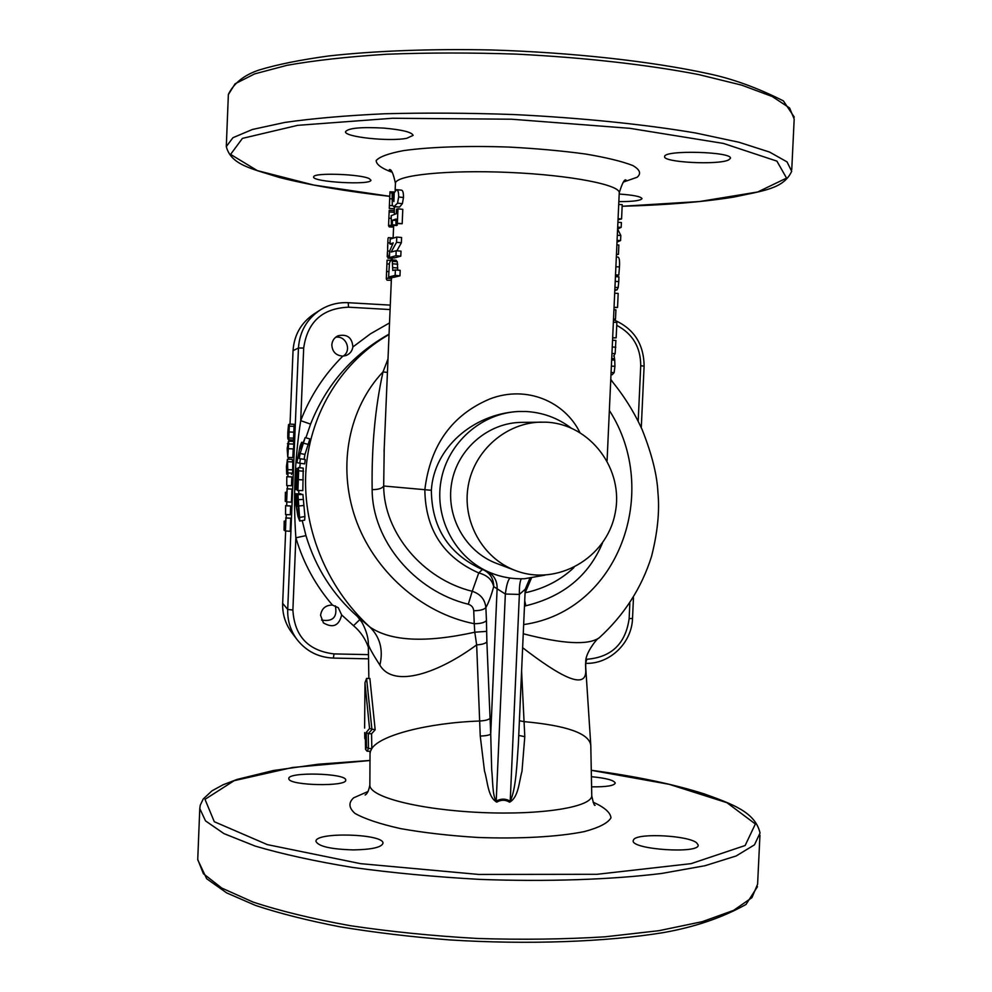 <?xml version="1.0" encoding="UTF-8"?>
<svg xmlns="http://www.w3.org/2000/svg" width="992" height="992" viewBox="0 0 992 992"><rect width="100%" height="100%" fill="white"/><g stroke="black" fill="none" stroke-linecap="round" stroke-linejoin="round"><path stroke-width="1.49" d="M288.883 779.042L288.784 778.571C287.779 771.602 346.989 773.239 345.7 780.121C347.312 786.78 290.197 785.714 288.883 779.042M619.194 194.048C633.615 195.064 641.216 196.602 641.998 198.673C640.609 200.632 632.896 201.624 618.847 201.624M300.923 449.103L305.139 437.584L300.142 453.493L299.249 458.552L300.415 458.763L299.745 463.227L296.881 462.594L300.13 445.854L301.68 442.246L300.923 449.103M288.746 441.18L287.779 457.337L287.184 448.644L288.449 441.155L293.508 441.378L293.793 444.106L293.595 448.917L288.821 448.719M287.482 459.184L287.829 472.936L287.519 464.231L286.713 474.226L286.415 466.612L287.457 459.172L292.218 459.37L292.814 461.925L292.603 473.122L287.829 472.936M294.128 424.316L289.379 424.105L288.746 439.791L288.498 436.108L287.978 439.196L287.742 437.286L287.841 431.892L288.548 424.638L288.784 427.936L289.366 424.105L294.14 424.316L293.508 440.002L288.746 439.791L293.508 440.002M394.184 192.894L396.564 189.658C398.015 189.894 398.71 192.349 398.66 196.999L397.544 203.174L393.787 206.758L392.286 205.034L392.125 193.328L393.08 192.795L392.77 196.515L393.886 201.537L394.184 192.894L393.08 192.795M389.968 191.865L389.298 208.469L394.357 208.94M394.419 192.026L389.98 191.791L389.298 207.812M387.103 260.239L386.297 278.864L387.054 280.178L391.332 280.339M389.484 262.892L390.898 259.867L392.324 261.293L392.758 270.456L395.374 269.936L395.151 275.404L388.591 277.028L389.484 262.892M610.985 374.703L612.163 374.728L614.147 372.632L614.941 366.284L614.718 360.146L613.292 358.62L611.717 358.534M383.904 128.104C402.256 129.778 411.99 132.196 413.118 135.383L406.794 138.285C389.596 141.844 343.852 136.97 345.538 131.651C348.415 128.042 361.2 126.864 383.904 128.104M728.661 159.91C718.481 165.292 662.358 162.366 664.665 156.562C663.698 149.755 733.224 151.664 730.385 158.398L728.661 159.91M313.732 176.601C314.972 172.496 360.666 174.146 369.21 178.61L370.921 180.147C371.702 185.43 312.083 182.106 313.608 176.936L313.732 176.601M353.45 849.908C330.956 849.264 318.457 846.424 315.964 841.402C314.811 831.705 384.412 833.702 382.974 843.287C381.548 847.354 371.702 849.561 353.45 849.908M696.62 842.791L698.145 844.973C700.216 854.1 631.482 849.611 633.156 840.757L633.814 839.368C638.873 832.834 688.126 835.512 696.62 842.791M591.914 776.748C606.224 778.15 613.998 780.245 615.251 783.048C614.222 785.726 606.434 786.991 591.889 786.83M335.581 337.305C345.96 335.122 352.185 350.56 343.195 356.116M342.848 356.128C336.003 355.582 332.32 351.85 331.824 344.943C332.171 340.752 334.205 337.702 337.925 335.817C347.138 333.783 352.123 337.491 352.879 346.964C352.172 351.156 349.854 354.02 345.935 355.558L342.848 356.128C324.285 374.567 310.236 396.068 300.7 420.658L310.57 424.117C326.318 384.586 352.482 354.603 389.05 334.143M335.358 605.839C337.528 617.16 332.915 621.897 321.52 620.074M341.657 614.928C339.053 625.778 332.977 628.432 323.429 622.889L320.577 615.288C321.644 608.493 325.599 605.095 332.456 605.07L338.272 607.687L341.657 614.928L353.512 625.692L359.96 619.454M614.16 355.967L614.73 360.195M545.005 575.137L524.47 578.733C512.752 579.204 501.444 577.232 490.544 572.793C455.836 558.694 434.198 518.928 440.994 480.946C447.553 442.928 481.455 412.908 518.89 411.494L526.033 411.506C542.636 412.436 557.591 417.88 570.884 427.862M515.406 570.524L496.62 563.431C465.434 551.8 445.631 516.559 451.682 482.831C457.498 449.054 488.126 422.666 521.408 422.381L545.836 422.17C590.352 423.807 624.576 469.638 615.028 513.769C606.459 558.112 556.971 586.681 515.406 570.524C482.658 558.322 461.863 521.234 468.236 485.733C474.35 450.182 506.54 422.418 541.496 422.108M573.946 567.548C560.554 580.208 544.273 588.616 525.14 592.782L531.414 578.138M518.742 735.432L524.793 736.672L521.594 671.162M518.407 743.033L518.345 744.384C516.931 762.637 516.187 788.814 510.21 801.214L509.59 802.206C518.605 797.295 519.039 781.584 521.978 771.342L524.793 736.672M579.824 432.376C564.795 401.772 526.74 384.797 489.887 398.933C451.98 414.916 430.292 445.172 424.836 489.701C425.357 529.43 443.325 557.182 478.739 572.942C487.233 575.199 492.218 579.762 493.694 586.607L505.35 594.034L519.374 594.419L510.21 801.214C505.66 798.51 500.997 798.486 496.211 801.127L496.756 802.131C501.158 799.602 505.436 799.626 509.59 802.206M509.888 578.038C507.916 580.32 506.404 585.652 505.35 594.034L496.211 801.127C492.392 796.03 492.813 779.824 491.672 769.37L490.718 734.068C489.254 735.196 485.758 735.866 480.252 736.089L484.493 770.982C487.729 781.299 487.729 797.097 496.756 802.131M487.345 571.479C493.867 575.025 497.141 580.58 497.141 588.144L490.718 734.068L486.874 641.836C485.448 643.535 482.05 644.54 476.656 644.874L480.252 736.089M486.874 641.836L486.663 631.358L474.784 632.214L476.656 644.874C439.456 672.39 393.936 688.994 379.886 665.148C383.42 649.847 380.085 637.149 369.892 627.068L357.455 616.441M486.663 631.358L486.452 620.57C484.617 622.616 480.562 623.67 474.25 623.72L474.784 632.214C425.729 643.027 390.774 641.303 369.892 627.068C325.537 586.607 301.556 525.413 306.094 468.199C310.868 410.961 343.046 360.728 389.038 334.515M482.447 569.47L478.739 572.942L472.229 591.294C422.53 579.13 383.817 532.382 383.681 486.006C382.193 488.411 378.349 489.614 372.149 489.626C372.149 540.057 414.197 591.034 468.298 604.24C471.56 605.294 473.37 607.464 473.73 610.725L474.25 623.72C421.005 613.23 373.426 570.512 355.272 517.898C337.156 465.198 349.122 407.675 383.024 371.876C375.137 407.526 371.516 446.772 372.149 489.626M387.426 372.459L383.024 371.876L387.996 358.943M490.544 572.793L480.773 568.776C448.21 553.362 431.731 527.198 431.359 490.284L383.681 486.006L384.226 447.938M521.271 578.807C519.882 581.523 519.25 586.718 519.374 594.419L525.227 589.248L518.345 744.384M396.564 189.658L401.45 190.142C402.864 190.377 403.533 192.832 403.471 197.507L402.392 203.67L399.59 207.055L393.787 206.758M397.966 208.828L402.789 209.324L402.182 223.708L395.907 223.597L396.106 219.021L392.472 220.224L392.274 224.775L391.406 225.159L391.17 215.686L396.329 213.702L396.515 209.225L397.966 208.828L397.358 223.237L395.907 223.597M397.346 223.733L396.44 225.544L391.406 225.159M396.775 237.051L396.552 242.321L391.158 252.03L396.192 250.728L395.982 255.713L389.41 257.573L389.695 250.951L393.229 242.879L389.98 244.069L390.191 239.134L396.775 237.051L401.586 237.51L401.363 242.767L396.899 250.79M396.192 250.728L401.016 251.162L400.793 256.159L394.456 257.92L389.41 257.573M394.531 206.82L394.382 208.469M394.283 210.726L394.419 214.297M393.911 225.345L393.663 226.139L388.554 225.866L388.976 215.76L388.566 225.568M391.766 277.239L391.381 279.273M395.895 260.239L397.271 261.69L397.705 270.134M395.374 269.936L400.198 270.345L399.962 275.813L393.638 277.363L388.591 277.028M522.635 647.714C558.98 675.664 587.376 691.858 585.702 669.278L585.528 664.231M357.703 616.714C332.878 594.828 315.63 567.796 305.958 535.618L295.864 537.8C303.341 562.972 315.543 585.392 332.456 605.07M390.092 309.554L348.539 307.185C322.375 308.301 307.421 321.916 303.688 348.043L300.7 420.658C294.723 459.569 293.111 498.616 295.864 537.8L292.888 610.043L287.705 609.448C287.37 620.62 290.482 630.664 297.054 639.58C306.305 651.26 318.407 657.423 333.337 658.056L334.056 653.914C308.19 650.789 294.463 636.17 292.888 610.043M305.958 535.618L302.225 520.602M298.84 493.632L298.728 490.68M299.72 467.716L300.278 463.289M305.908 437.807L310.57 424.117M305.139 437.584L309.888 438.948L304.966 454.423L304.098 459.333L305.3 459.556L304.643 463.884L299.745 463.227M303.242 468.112L298.356 467.567L303.242 468.112L302.82 490.606L297.402 490.494L297.96 472.229L296 489.701L295.368 478.194L296.31 468.385L295.926 485.051L297.017 474.015L298.344 467.567L298.654 470.778L297.885 490.693M296.707 494.128L302.907 494.462L304.928 516.522L304.656 520.13L299.683 521.023L297.836 516.088L295.988 504.519L295.963 493.954L296.36 505.176C297.178 511.909 298.022 515.666 298.877 516.448L297.997 499.001L297.253 498.678L297.55 506.267L296.707 494.128L297.96 494.648L299.832 521.06M295.504 493.756L300.849 493.966M368.305 643.982L368.305 644.143C368.268 644.577 369.21 635.773 361.919 622.319L357.343 616.33M368.85 678.454L368.305 644.155C368.776 646.883 372.632 653.889 379.886 665.148M366.581 678.416L369.88 678.478L375.174 729.814L371.566 733.758L371.814 748.588L368.478 748.514L366.482 747.261L365.54 749.344L367.09 751.242L368.478 748.514L368.243 733.671L371.938 729.604L366.581 678.416L364.994 682.719L364.61 728.091L364.994 682.719M610.75 379.762C623.546 395.114 634.037 411.767 642.196 429.759C651.868 454.088 657.113 475.019 657.932 492.553C659.73 511.252 657.597 532.555 651.521 556.462C641.638 587.909 624.179 615.04 599.156 637.856C588.231 645.408 562.935 644.044 523.255 633.764M431.359 490.284C433.913 447.64 473.221 414.445 517.092 411.568L518.89 411.494M519.386 720.75L524.148 721.643C566.816 725.549 589.025 733.398 590.786 745.203L591.753 795.212C593.216 806.856 542.537 815.288 481.17 812.522C419.703 809.807 368.875 797.06 369.855 784.895C368.838 790.55 367.263 793.922 365.13 795.014L365.998 794.369M293.198 448.905L292.838 457.597L288.077 457.399M288.449 441.155L293.508 441.378M285.696 517.874L290.743 518.208L290.21 531.29L285.15 530.943L285.324 526.777L284.481 526.206L284.059 530.174L284.208 521.11L285.522 521.941L285.969 518.047L285.436 531.142M285.609 505.635L290.656 505.97L290.296 514.749L285.547 514.588L285.609 505.635L285.547 514.588M286.886 488.783L291.946 489.081L291.4 502.175L286.353 501.865L286.514 497.699L285.671 497.29L285.237 501.32L285.398 492.28L286.713 492.863L287.172 488.907L286.626 502.002M286.8 476.656L291.846 476.941L291.487 485.733L286.738 485.547L286.8 476.656L286.738 485.547M291.871 473.097L291.462 474.412M292.169 459.37L287.457 459.172M598.635 638.29C598.064 637.31 585.528 652.401 585.739 661.441L585.702 669.278M364.994 683.29L369.557 728.488L375.174 729.814M369.557 728.488L366.259 732.443L368.243 733.671M365.54 749.146L365.329 734.799M365.329 734.378L364.746 737.391L365.403 739.908M364.684 732.58L364.808 738.532M371.566 733.758L368.255 733.671M490.147 718.245C488.696 719.758 485.237 720.676 479.744 721.01C427.019 722.895 379.713 735.494 371.814 748.588L370.462 751.242L367.102 751.242M618.016 219.79L621.575 218.922L622.22 204.662L618.723 204.464M618.066 218.724L621.575 218.922M616.999 242.135L620.583 240.56L620.818 235.476L617.607 229.028L621.19 227.342L621.401 222.506L617.904 222.307M617.086 240.374L620.583 240.56M617.681 227.143L621.19 227.342M617.322 235.278L620.818 235.476M616.441 254.671L618.45 254.349L618.872 245.012L616.875 244.888M616.454 254.225L618.45 254.349M615.474 275.9L618.81 275.044L619.467 266.935C619.814 260.698 619.318 257.424 617.966 257.089L616.33 256.99M615.524 274.871L618.81 275.044M614.804 290.482L617.098 289.825L618.165 287.568L618.772 281.592L618.921 276.83L615.437 276.656M614.036 307.582L617.545 307.446L618.177 293.409L614.68 293.235M614.048 307.272L617.545 307.446M613.49 319.362L615.499 319.176L615.92 309.851L613.936 309.74M613.515 319.064L615.499 319.176M612.647 337.925L616.156 337.85L616.863 322.4L613.366 322.214M612.659 337.677L616.156 337.85M613.614 356.078L615.139 353.636L615.896 340.417L612.548 340.244M399.962 275.813L395.151 275.404M397.271 261.69L392.324 261.293M391.716 278.492L386.62 278.206M387.996 238.65L387.562 251.398M387.426 251.993L387.971 258.205L392.262 258.366M393.291 237.956L388.331 237.658M389.472 256.072L387.55 255.973M389.682 251.174L387.76 251.063M390.03 242.941L388.108 242.829M389.174 210.788L388.554 225.866M388.641 225.878L389.298 226.92L393.588 227.069M393.898 225.606L388.79 225.308M392.534 244.255L389.98 244.069M400.793 256.159L395.982 255.713M401.363 242.767L396.552 242.321M397.284 225.184L392.274 224.775M396.031 220.509L392.472 220.224M402.182 223.708L397.358 223.237M394.097 193.266L393.068 193.18M292.814 461.925L288.052 461.726M291.846 476.941L287.097 476.755M291.946 489.081L287.172 488.907M286.738 492.33L285.398 492.28M286.366 501.481L285.498 501.444M290.656 505.97L285.907 505.796M290.743 518.208L285.969 518.047M285.56 521.16L284.208 521.11M285.175 530.385L284.32 530.348M293.396 444.069L288.635 443.858M288.337 443.771L287.395 443.722M293.793 444.106L289.019 443.895M302.907 494.462L297.96 494.648M298.666 506.354L297.885 506.441M296.918 498.368L295.951 498.43M296.72 494.301L295.976 494.326M300.836 493.756L295.963 493.954M297.761 468.931L296.732 468.819M297.836 468.608L296.757 468.497M297.86 468.546L296.31 468.385M297.55 487.717L296.459 487.717M297.836 482.298L296.794 482.261M305.3 459.556L300.415 458.763M304.098 459.333L299.249 458.552M304.966 454.423L300.142 453.493M308.413 444.441L303.614 443.226M313.968 314.005C301.084 322.784 294.103 335.011 293.037 350.672L290.024 424.13L293.049 350.66C294.128 334.986 301.097 322.772 313.968 314.005L320.081 310.074C306.776 319.139 299.572 331.787 298.456 347.994L287.705 609.448L282.67 603.372L285.646 531.142L282.67 603.372C282.36 614.172 285.374 623.894 291.722 632.512C285.361 623.869 282.336 614.147 282.658 603.334M286.192 517.886L286.316 514.612L286.167 517.886M286.688 505.672L286.837 502.014L286.676 505.672M287.382 488.808L287.519 485.584L287.37 488.808M287.878 476.693L287.978 474.275L287.866 476.693M288.598 459.222L288.672 457.424L288.573 459.222M289.342 441.192L289.391 439.816M389.782 196.317L313.621 185.02L257.325 170.612L230.59 154.38L242.432 138.372L297.749 125.327L392.634 118.246L511.488 119.214L629.895 128.328L723.503 143.443L776.922 161.138L786.557 178.101L757.677 191.989L699.571 201.525L622.145 206.262C665.954 205.084 703.241 202.008 734.006 197.036C763.344 190.675 783.63 188.864 791.678 171.281L787.04 161.907L769.594 152.074L739.052 142.278L696.024 133.064C645.37 124.434 581.498 117.874 513.856 114.551C468.695 112.964 425.568 112.704 384.487 113.77C345.786 115.568 312.542 118.457 284.741 122.45L252.352 129.493L232.922 137.714L226.288 146.593C231.161 164.883 250.84 168.454 279.149 177.394C309.107 185.045 345.985 191.369 389.782 196.354M623.633 181.982L637.124 177.258C641.44 173.6 639.989 169.694 632.797 165.528C622.145 161.374 606.36 157.53 585.416 154.008C562.092 150.846 536.647 148.54 509.07 147.076C467.654 145.626 429.511 146.952 403.508 150.623C388.69 153.413 379.589 156.711 376.191 160.518C376.204 164.436 381.486 168.342 392.051 172.224M370.103 760.504L292.516 767.486L234.186 780.667L205.009 799.341L214.284 821.711L267.307 844.614L360.567 863.66L478.64 874.436L597.023 874.299L691.089 863.648L745.141 845.519L755.371 823.992L726.938 802.702L669.116 784.3L591.827 770.4M368.119 791.467L353.66 797.816C348.304 802.702 348.75 807.91 355 813.428C364.82 818.946 380.06 824.017 400.731 828.642C423.981 832.759 449.55 835.686 477.45 837.434C519.386 839.058 558.285 836.864 584.412 831.569C599.205 827.588 608.059 822.988 610.985 817.792C610.378 812.448 604.401 807.24 593.055 802.156M389.534 322.921L370.5 333.796L352.879 346.964M368.466 654.633L334.056 653.914M353.512 625.692C360.406 631.507 365.354 638.687 368.354 647.243M629.833 603.471L629.139 618.648C625.592 643.721 611.494 657.262 586.867 659.258L586.098 659.246M612.622 381.982L610.774 379.316M616.726 325.339C632.698 333.82 640.708 347.299 640.733 365.763L638.191 421.154M524.718 600.693L525.847 605.765C563.245 596.688 588.802 575.72 602.528 542.884M524.483 606.224L525.847 605.765M486.452 620.57L485.882 607.538C484.071 609.621 480.016 610.675 473.73 610.725M483.997 570.102C490.457 573.624 493.694 579.117 493.694 586.607C491.214 595.77 488.61 602.752 485.882 607.538C484.952 599.366 480.401 593.948 472.229 591.294L468.298 604.24M395.436 183.582L395.436 183.359C395.188 175.2 447.33 169.682 509.169 172.434C571.02 175.088 621.364 185.082 619.231 193.13L607.079 460.648M629.139 618.648L632.524 618.4L633.466 597.754M640.733 365.763L644.106 366.11L641.278 427.688M370.462 751.242L370.028 753.697L369.991 751.242M609.361 410.465C661.404 491.065 619.194 611.047 523.664 624.576M348.539 307.185L348.229 302.696L390.278 305.114L348.279 302.721M348.229 302.696L348.192 302.709C338.049 302.213 328.674 304.668 320.081 310.074C328.687 304.656 338.074 302.2 348.229 302.696M586.867 659.258L585.565 663.301M303.688 348.043L298.456 347.994L293.049 350.66M366.259 732.443L366.482 747.261M615.883 266.749L619.467 266.935M614.842 289.701L617.098 289.825M615.226 281.406L618.772 281.592M614.953 287.395L618.165 287.568M612.238 347.002L615.809 347.175M611.94 353.474L615.139 353.636M610.985 374.666L612.163 374.728M611.655 359.984L614.718 360.146M611.37 366.11L614.941 366.284M611.084 372.484L614.147 372.632M397.804 268.001L392.882 267.604M397.73 264.207L392.807 263.81M388.814 271.634L386.892 271.535M389.298 264.046L387.103 263.922M388.976 215.797L389.186 210.465M391.059 218.314L389.186 218.203M394.407 212.3L389.298 212.015M394.37 208.704L389.298 208.469M392.51 205.666L389.534 205.505M391.84 198.859L390.005 198.747M392.82 192.932L390.079 192.77M393.688 196.59L392.77 196.515M399.59 207.055L394.642 206.609M402.392 203.67L397.544 203.174M403.471 197.507L398.66 196.999M294.413 426.386L289.639 426.176M293.93 438.179L289.156 437.968M294.326 432.202L289.54 431.991M292.764 469.836L287.99 469.638M303.874 505.474L298.952 505.97M303.304 499.373L298.369 499.708M297.426 505.064L296.36 505.176M304.928 516.522L300.055 517.34M303.242 479.88L298.294 479.669M303.577 471.237L298.654 470.778M296.67 478.057L295.715 478.008M298.096 476.296L297.203 476.234M303.192 442.63L301.704 442.246L303.192 442.63M228.358 94.6L235.092 83.799L254.597 73.904L287.072 65.298C314.935 60.363 348.242 56.668 386.992 54.225C428.135 52.638 471.312 52.601 516.51 54.126C584.214 57.511 648.111 64.765 698.74 74.586L741.743 85.151L772.235 96.509L789.62 108.004L794.183 119.077L791.752 169.669M370.103 760.442L318.593 764.175L273.47 770.511L237.162 779.402L223.051 784.784L211.966 790.847L203.211 799.006L200.26 805.194L199.776 808.554L205.518 820.88L223.919 833.602L255.204 846.089C282.236 854.087 314.724 861.217 352.681 867.454C393.068 872.972 435.587 876.953 480.24 879.408C547.212 881.851 610.799 879.668 661.627 873.468L705.014 865.718L736.176 855.96L754.453 844.849L760.046 833.02C755.234 812.088 732.518 804.128 704.06 793.836C673.32 784.114 635.897 776.29 591.827 770.35M197.743 859.469L203.397 873.716L221.712 888.038L252.923 902.013C279.893 910.941 312.331 918.828 350.226 925.685C390.563 931.699 433.02 935.964 477.636 938.482C522.251 939.858 564.721 939.3 605.046 936.808L658.961 930.682L702.373 921.642L733.584 910.383L751.924 897.661L757.603 884.207L759.946 835.14M289.317 441.192L289.379 439.816M387.078 260.375L386.297 278.864M518.382 743.529L518.357 744.236M390.129 170.202L389.298 169.657C391.245 168.814 393.303 173.377 395.436 183.359L395.138 190.476M394.394 208.146L394.283 210.651M393.626 226.139L393.13 237.944M392.286 257.771L392.2 259.916M391.381 279.136L384.078 451.558M590.736 744.496L585.652 666.252M619.256 192.721C622.207 183.26 624.452 179.019 625.977 179.998M529.864 578.324L525.227 589.236M595.126 805.281C594.419 806.112 593.29 802.962 591.728 795.807M644.106 366.11C643.858 343.765 633.64 328.302 613.478 319.722M585.565 663.326L585.664 663.326C609.733 664.305 631.879 642.915 632.524 618.413M368.54 658.824L333.399 658.093C318.444 657.46 306.33 651.285 297.054 639.58L291.722 632.512M365.54 749.344L365.316 734.576M391.146 259.842L396.13 260.214M387.091 260.164L390.327 260.326M387.996 238.489L387.612 247.616M387.438 251.832L387.227 256.717M389.199 210.378L394.308 210.651M370.028 753.697L369.855 784.883M226.288 146.593L228.371 94.376C233.889 83.142 244.131 75.02 259.11 70.01C277.276 64.492 300.526 59.805 328.86 55.949C374.604 50.865 430.987 48.72 491.288 49.972C572.161 52.44 651.868 61.343 708.499 73.706C732.642 78.802 757.615 87.866 783.395 100.899L794.27 117.118M757.479 886.687L746.009 904.456C722.374 917.674 694.784 927.061 663.264 932.629C605.864 941.966 527.682 944.83 449.488 939.908C410.75 936.845 374.17 932.455 339.748 926.764C307.322 920.44 279.211 913.322 255.39 905.386L226.709 892.924L206.671 878.726L197.73 859.766L199.776 808.554"/></g></svg>
